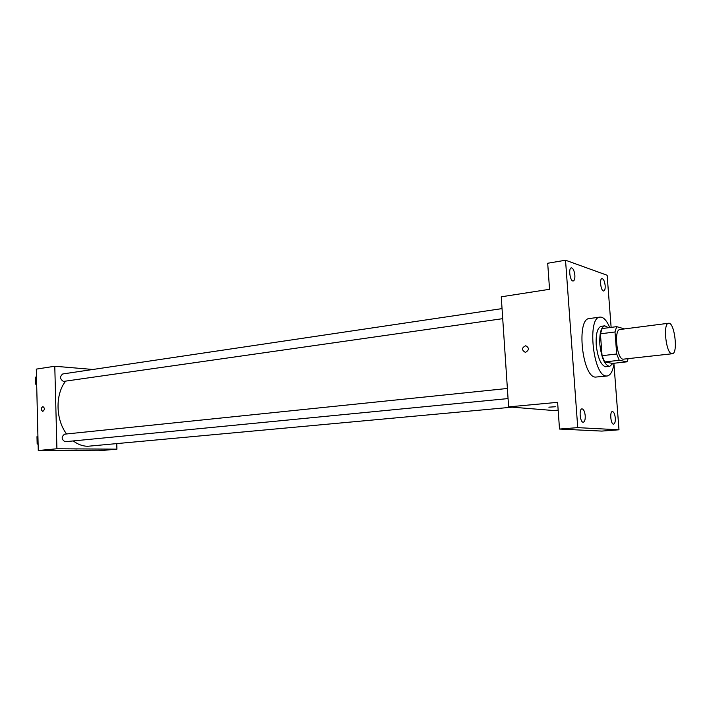 <?xml version="1.0" encoding="UTF-8"?>
<svg xmlns="http://www.w3.org/2000/svg" width="711" height="711" viewBox="0 0 711 711"><rect width="100%" height="100%" fill="white"/><g stroke="black" fill="none" stroke-linecap="round" stroke-linejoin="round"><path stroke-width="1.07" d="M671.726 353.731C665.905 353.189 662.803 323.123 668.58 323.256C674.543 321.825 678.383 353.74 672.25 353.758L671.726 353.731M672.25 353.758L623.014 359.206C616.686 358.753 613.726 329.442 620.001 329.495L668.58 323.256M614.997 331.966L616.695 353.998L619.254 360.299L604.661 361.935L602.066 355.687L600.413 333.823L614.997 331.966L616.659 326.66L624.534 328.909M619.254 360.299L627.004 361.81L628.124 358.717M602.066 355.687L616.695 353.998M604.661 361.935L612.58 363.41L627.004 361.81M600.413 333.823L602.137 328.553L616.659 326.66M608.456 327.727L604.812 325.825C601.008 327.184 599.355 333.388 599.853 344.444C601.479 358.042 604.768 365.365 609.7 366.396L612.935 363.374M609.7 366.396L605.345 366.76C600.688 364.734 597.649 357.437 596.227 344.879C595.738 333.85 597.409 327.655 601.239 326.296L604.812 325.825M614.117 363.241C612.891 371.106 610.545 375.364 607.07 376.021L606.048 375.986C593.036 375.639 587.028 317.035 599.977 317.106C603.452 316.902 606.714 320.394 609.736 327.567M607.07 376.021L595.338 377.106C582.113 376.794 576.168 318.528 589.321 318.555L599.977 317.106M605.159 285.555C605.319 288.746 604.848 290.55 603.737 290.968C601.008 291.697 599.177 278.73 602.004 278.605C603.577 278.934 604.634 281.254 605.159 285.555M615.282 418.015C615.442 421.659 614.891 423.703 613.62 424.138C610.776 424.68 609.505 411.482 612.402 411.553C613.869 411.873 614.828 414.024 615.282 418.015M585.215 415.722C585.366 419.579 584.726 421.739 583.304 422.21C580.096 422.814 578.745 408.798 582.007 408.861C583.66 409.189 584.726 411.473 585.215 415.722M574.861 275.281C575.021 278.623 574.479 280.516 573.253 280.961C570.178 281.796 568.151 268.038 571.324 267.851C573.11 268.189 574.292 270.66 574.861 275.281M611.131 327.38L607.141 275.255L565.529 260.217L577.741 427.631L618.988 429.8L613.957 364.228M565.529 260.217L547.692 263.257L549.55 289.297L501.255 296.807L508.614 406.879L557.611 402.337L559.513 429.053L577.741 427.631M525.66 352.265L525.198 352.283C521.474 349.936 521.643 347.759 525.705 345.75C529.295 347.786 529.286 349.963 525.66 352.265C529.286 349.963 529.295 347.786 525.705 345.75L525.705 345.75C521.643 347.759 521.474 349.936 525.198 352.283M559.513 429.053L601.79 431.088L618.988 429.8M508.614 406.879L553.585 410.531L558.171 410.131M555.327 406.754L548.865 407.163M512.151 407.172L87.72 446.277C82.68 446.206 77.863 444.428 73.277 440.953M66.576 433.968C55.556 419.481 55.165 394.161 65.634 381.167M502.713 318.661L63.457 381.434C59.857 379.07 59.626 376.572 62.764 373.959L502.046 308.61M508.054 398.578L65.056 441.735C61.368 439.371 61.217 436.856 64.585 434.172L507.378 388.473M92.892 369.471L54.783 366.245L56.916 448.774L116.924 449.156L116.755 443.708M56.916 448.774L38.27 450.507L36.305 369.116L54.783 366.245M42.856 411.358L42.722 411.367C40.696 409.767 40.749 408.176 42.882 406.585C44.864 408.061 44.855 409.652 42.856 411.358C44.855 409.652 44.864 408.061 42.882 406.585L42.882 406.585C40.758 408.176 40.705 409.767 42.722 411.367M38.27 450.507L98.536 450.783L116.924 449.156M77.144 450.072L72.424 450.223M37.923 435.994L36.981 436.687L37.15 443.726L38.127 444.446M36.981 436.687L37.932 436.59M37.15 443.726L38.11 443.637M36.483 376.599L35.55 377.23L35.719 384.189L36.688 384.953M35.55 377.23L36.501 377.088M35.719 384.189L36.67 384.056"/></g></svg>
